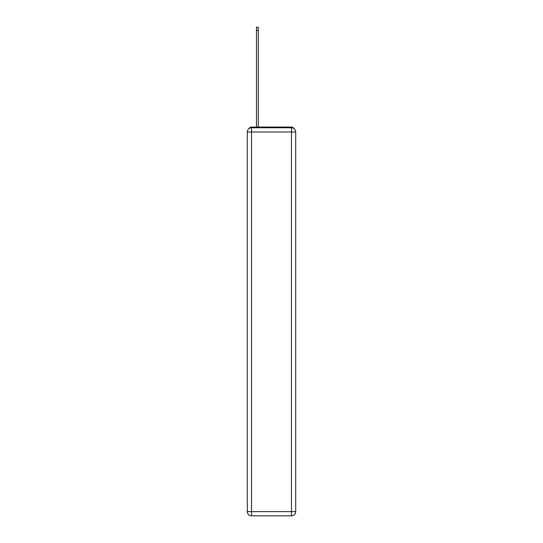 <?xml version="1.0" encoding="UTF-8"?>
<svg xmlns="http://www.w3.org/2000/svg" width="543" height="543" viewBox="0 0 543 543"><rect width="100%" height="100%" fill="white"/><g stroke="black" fill="none" stroke-linecap="round" stroke-linejoin="round"><path stroke-width="0.81" d="M293.98 128.589A2.824 2.824 0 0 0 291.469 127.062L251.531 127.062A2.824 2.824 0 0 0 249.02 128.589M251.531 127.062L256.472 127.062L256.472 27.15L258.305 27.15L258.305 127.062L260.491 127.062M282.509 127.062L291.469 127.062M251.531 127.768L291.469 127.768A4.235 4.235 0 0 1 295.704 132.003L295.704 511.615A4.235 4.235 0 0 1 291.469 515.85L251.531 515.85L251.531 511.615L291.469 511.615L291.469 132.003L251.531 132.003L251.531 511.615L247.296 511.615L247.296 132.003L251.531 132.003L251.531 127.768A4.235 4.235 0 0 0 247.296 132.003A4.235 4.235 0 0 1 251.531 127.768M247.296 511.615A4.235 4.235 0 0 0 251.531 515.85A4.235 4.235 0 0 1 247.296 511.615M291.469 515.85A4.235 4.235 0 0 0 295.704 511.615L291.469 511.615L291.469 515.85M295.704 132.003A4.235 4.235 0 0 0 291.469 127.768L291.469 132.003L295.704 132.003M256.472 30.394L258.305 30.394"/></g></svg>
